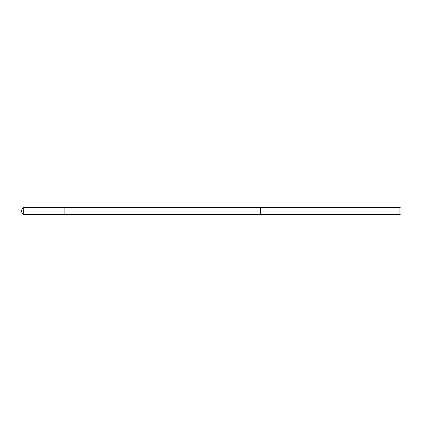 <?xml version="1.0" encoding="UTF-8"?>
<svg xmlns="http://www.w3.org/2000/svg" width="422" height="422" viewBox="0 0 422 422"><rect width="100%" height="100%" fill="white"/><g stroke="black" fill="none" stroke-linecap="round" stroke-linejoin="round"><path stroke-width="0.63" d="M64.925 214.65L64.925 207.35L23.294 207.35L23.294 214.65L64.925 214.65L64.925 207.35L260.664 207.355L260.664 214.645L23.294 214.65L21.1 211L23.294 214.65M260.664 207.35L260.664 214.65L399.845 214.65L399.845 207.35L260.664 207.35M399.845 207.35L400.9 208.405L400.9 213.595L399.845 214.65M21.1 211L23.294 207.35"/></g></svg>
